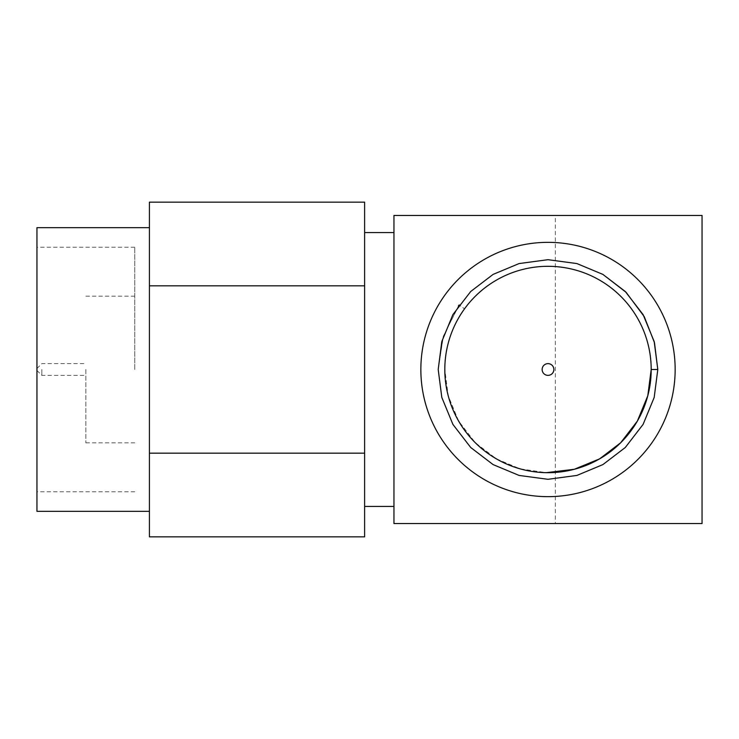 <?xml version="1.0" encoding="UTF-8"?>
<svg xmlns="http://www.w3.org/2000/svg" width="739" height="739" viewBox="0 0 739 739"><rect width="100%" height="100%" fill="white"/><g stroke="black" fill="none" stroke-linecap="round" stroke-linejoin="round"><path stroke-width="0.55" stroke-dasharray="3.69 2.77" d="M36.95 227.677L36.95 511.323M41.837 369.5L41.837 375.366L41.837 369.5M85.853 369.5L85.853 442.855L85.853 369.5M134.757 369.5L134.757 247.242L134.757 369.5M149.426 369.5L149.426 227.677L149.426 369.5M364.613 369.5L364.613 506.437L364.613 369.5M393.952 369.5L393.952 506.437L393.952 369.5M553.871 369.5A5.866 5.866 0 0 0 548.005 363.634A5.866 5.866 0 0 0 542.13 369.5A5.866 5.866 0 0 0 548.005 375.366A5.866 5.866 0 0 0 553.871 369.5M459.168 304.958L443.391 336.116L438.199 369.5L441.811 397.434L452.905 424.398L470.715 447.501L493.098 464.591L519.101 475.436L548.005 479.306L576.9 475.436L602.904 464.591L625.286 447.501L643.096 424.398L654.191 397.434L657.802 369.5L654.191 341.566L643.096 314.602L625.286 291.499L602.904 274.409L576.9 263.564L548.005 259.694L519.101 263.564L493.098 274.409L470.715 291.499L452.905 314.602L441.811 341.566L438.199 369.5L441.811 397.434L452.905 424.398L470.715 447.501L493.098 464.591L519.101 475.436L548.005 479.306L576.9 475.436L602.904 464.591L625.286 447.501L643.096 424.398L654.191 397.434L657.802 369.5L654.191 341.566L643.096 314.602L625.286 291.499L602.904 274.409L576.9 263.564L548.005 259.694L519.101 263.564L493.098 274.409L470.715 291.499L452.905 314.602L441.811 341.566L438.199 369.5L441.811 397.434L452.905 424.398L470.715 447.501L493.098 464.591L519.101 475.436L548.005 479.306L576.9 475.436L602.904 464.591L625.286 447.501L643.096 424.398L654.191 397.434L657.802 369.5L654.191 341.566L643.096 314.602L625.286 291.499L602.904 274.409L576.9 263.564L548.005 259.694L519.101 263.564L493.098 274.409L470.715 291.499L452.905 314.602L441.811 341.566L438.199 369.5L441.811 397.434L452.905 424.398L470.715 447.501L493.098 464.591L519.101 475.436L548.005 479.306L576.9 475.436L602.904 464.591L625.286 447.501L643.096 424.398L654.191 397.434L657.802 369.5L654.191 341.566L643.096 314.602L625.286 291.499L602.904 274.409L576.9 263.564L548.005 259.694L519.101 263.564L493.098 274.409L470.715 291.499L452.905 314.602L441.811 341.566L438.199 369.5L441.811 397.434L452.905 424.398L470.715 447.501L493.098 464.591L519.101 475.436L548.005 479.306L576.9 475.436L602.904 464.591L625.286 447.501L643.096 424.398L654.191 397.434L657.802 369.5L654.191 341.566L643.096 314.602L625.286 291.499L602.904 274.409L576.9 263.564L548.005 259.694L519.101 263.564L493.098 274.409L470.715 291.499L452.905 314.602L441.811 341.566L438.199 369.5L441.811 397.434L452.905 424.398L470.715 447.501L493.098 464.591L519.101 475.436L548.005 479.306L576.9 475.436L602.904 464.591L625.286 447.501L643.096 424.398L654.191 397.434L657.802 369.5L654.191 341.566L643.096 314.602L625.286 291.499L602.904 274.409L576.9 263.564L548.005 259.694L519.101 263.564L493.098 274.409L470.715 291.499L452.905 314.602L441.811 341.566L438.199 369.5L441.811 397.434L452.905 424.398L470.715 447.501L493.098 464.591L519.101 475.436L548.005 479.306L576.9 475.436L602.904 464.591L625.286 447.501L643.096 424.398L654.191 397.434L657.802 369.5L654.191 341.566L643.096 314.602L625.286 291.499L602.904 274.409L576.9 263.564L548.005 259.694L519.101 263.564L493.098 274.409L470.715 291.499L452.905 314.602L441.811 341.566L438.199 369.5L441.811 397.434L452.905 424.398L470.715 447.501L493.098 464.591L519.101 475.436L548.005 479.306L576.9 475.436L602.904 464.591L625.286 447.501L643.096 424.398L654.191 397.434L657.802 369.5L654.191 341.566L643.096 314.602L625.286 291.499L602.904 274.409L576.9 263.564L548.005 259.694L519.101 263.564L493.098 274.409L470.715 291.499L452.905 314.602L441.811 341.566L438.199 369.5L441.811 397.434L452.905 424.398L470.715 447.501L493.098 464.591L519.101 475.436L548.005 479.306L576.9 475.436L602.904 464.591L625.286 447.501L643.096 424.398L654.191 397.434L657.802 369.5L654.191 341.566L643.096 314.602L625.286 291.499L602.904 274.409L576.9 263.564L548.005 259.694L519.101 263.564L493.098 274.409L470.715 291.499L452.905 314.602L441.811 341.566L438.199 369.5L441.811 397.434L452.905 424.398L470.715 447.501L493.098 464.591L519.101 475.436L548.005 479.306L576.9 475.436L602.904 464.591L625.286 447.501L643.096 424.398L654.191 397.434L657.802 369.5L651.188 369.5C652.204 404.233 630.182 442.375 599.597 458.864C570.028 477.108 525.974 477.108 496.405 458.864C465.819 442.375 443.797 404.233 444.813 369.5A103.192 103.192 0 0 0 548.005 472.692A103.192 103.192 0 0 0 651.188 369.5C652.204 404.233 630.182 442.375 599.597 458.864C570.028 477.108 525.974 477.108 496.405 458.864C465.819 442.375 443.797 404.233 444.813 369.5C443.797 334.767 465.819 296.625 496.405 280.136C525.974 261.892 570.028 261.892 599.597 280.136C630.182 296.625 652.204 334.767 651.188 369.5C652.204 404.233 630.182 442.375 599.597 458.864C570.028 477.108 525.974 477.108 496.405 458.864C465.819 442.375 443.797 404.233 444.813 369.5C443.797 334.767 465.819 296.625 496.405 280.136C525.974 261.892 570.028 261.892 599.597 280.136C630.182 296.625 652.204 334.767 651.188 369.5C652.204 404.233 630.182 442.375 599.597 458.864C570.028 477.108 525.974 477.108 496.405 458.864C465.819 442.375 443.797 404.233 444.813 369.5C443.797 334.767 465.819 296.625 496.405 280.136C525.974 261.892 570.028 261.892 599.597 280.136C630.182 296.625 652.204 334.767 651.188 369.5C652.204 404.233 630.182 442.375 599.597 458.864C570.028 477.108 525.974 477.108 496.405 458.864C465.819 442.375 443.797 404.233 444.813 369.5C443.797 334.767 465.819 296.625 496.405 280.136C525.974 261.892 570.028 261.892 599.597 280.136C630.182 296.625 652.204 334.767 651.188 369.5C652.204 404.233 630.182 442.375 599.597 458.864C570.028 477.108 525.974 477.108 496.405 458.864C465.819 442.375 443.797 404.233 444.813 369.5C443.797 334.767 465.819 296.625 496.405 280.136C525.974 261.892 570.028 261.892 599.597 280.136C630.182 296.625 652.204 334.767 651.188 369.5C652.204 404.233 630.182 442.375 599.597 458.864C570.028 477.108 525.974 477.108 496.405 458.864C465.819 442.375 443.797 404.233 444.813 369.5C443.797 334.767 465.819 296.625 496.405 280.136C525.974 261.892 570.028 261.892 599.597 280.136C630.182 296.625 652.204 334.767 651.188 369.5C652.204 404.233 630.182 442.375 599.597 458.864C570.028 477.108 525.974 477.108 496.405 458.864C465.819 442.375 443.797 404.233 444.813 369.5C443.797 334.767 465.819 296.625 496.405 280.136C525.974 261.892 570.028 261.892 599.597 280.136C630.182 296.625 652.204 334.767 651.188 369.5C652.204 404.233 630.182 442.375 599.597 458.864C570.028 477.108 525.974 477.108 496.405 458.864C465.819 442.375 443.797 404.233 444.813 369.5C443.797 334.767 465.819 296.625 496.405 280.136C525.974 261.892 570.028 261.892 599.597 280.136C630.182 296.625 652.204 334.767 651.188 369.5C652.204 404.233 630.182 442.375 599.597 458.864C570.028 477.108 525.974 477.108 496.405 458.864C465.819 442.375 443.797 404.233 444.813 369.5C443.797 334.767 465.819 296.625 496.405 280.136C525.974 261.892 570.028 261.892 599.597 280.136C630.182 296.625 652.204 334.767 651.188 369.5C652.204 404.233 630.182 442.375 599.597 458.864C570.028 477.108 525.974 477.108 496.405 458.864C465.819 442.375 443.797 404.233 444.813 369.5C443.797 334.767 465.819 296.625 496.405 280.136C525.974 261.892 570.028 261.892 599.597 280.136C630.182 296.625 652.204 334.767 651.188 369.5C652.204 404.233 630.182 442.375 599.597 458.864C570.028 477.108 525.974 477.108 496.405 458.864C465.819 442.375 443.797 404.233 444.813 369.5C443.797 334.767 465.819 296.625 496.405 280.136C525.974 261.892 570.028 261.892 599.597 280.136C630.182 296.625 652.204 334.767 651.188 369.5C652.204 404.233 630.182 442.375 599.597 458.864C570.028 477.108 525.974 477.108 496.405 458.864C465.819 442.375 443.797 404.233 444.813 369.5C443.797 334.767 465.819 296.625 496.405 280.136C525.974 261.892 570.028 261.892 599.597 280.136C630.182 296.625 652.204 334.767 651.188 369.5C652.204 404.233 630.182 442.375 599.597 458.864C570.028 477.108 525.974 477.108 496.405 458.864C465.819 442.375 443.797 404.233 444.813 369.5C443.797 334.767 465.819 296.625 496.405 280.136C525.974 261.892 570.028 261.892 599.597 280.136C630.182 296.625 652.204 334.767 651.188 369.5C652.204 404.233 630.182 442.375 599.597 458.864C570.028 477.108 525.974 477.108 496.405 458.864C465.819 442.375 443.797 404.233 444.813 369.5C443.797 334.767 465.819 296.625 496.405 280.136C525.974 261.892 570.028 261.892 599.597 280.136C630.182 296.625 652.204 334.767 651.188 369.5C652.204 404.233 630.182 442.375 599.597 458.864C570.028 477.108 525.974 477.108 496.405 458.864C465.819 442.375 443.797 404.233 444.813 369.5C443.797 334.767 465.819 296.625 496.405 280.136C525.974 261.892 570.028 261.892 599.597 280.136C630.182 296.625 652.204 334.767 651.188 369.5C652.204 404.233 630.182 442.375 599.597 458.864C570.028 477.108 525.974 477.108 496.405 458.864C465.819 442.375 443.797 404.233 444.813 369.5C443.797 334.767 465.819 296.625 496.405 280.136C525.974 261.892 570.028 261.892 599.597 280.136C630.182 296.625 652.204 334.767 651.188 369.5C652.204 404.233 630.182 442.375 599.597 458.864C570.028 477.108 525.974 477.108 496.405 458.864C465.819 442.375 443.797 404.233 444.813 369.5C443.797 334.767 465.819 296.625 496.405 280.136C525.974 261.892 570.028 261.892 599.597 280.136C630.182 296.625 652.204 334.767 651.188 369.5C652.204 404.233 630.182 442.375 599.597 458.864C570.028 477.108 525.974 477.108 496.405 458.864C465.819 442.375 443.797 404.233 444.813 369.5C443.797 334.767 465.819 296.625 496.405 280.136C525.974 261.892 570.028 261.892 599.597 280.136C630.182 296.625 652.204 334.767 651.188 369.5A103.192 103.192 0 0 0 548.005 266.308A103.192 103.192 0 0 0 444.813 369.5C444.776 347.893 451.344 327.673 464.517 308.847L459.168 304.958L464.517 308.847C451.344 327.673 444.776 347.893 444.813 369.5L448.203 395.753L458.642 421.091L475.371 442.8L496.405 458.864L520.044 468.831L546.315 472.674M420.851 369.5A127.154 127.154 0 0 0 548.005 496.654A127.154 127.154 0 0 0 675.15 369.5A127.154 127.154 0 0 0 548.005 242.346A127.154 127.154 0 0 0 420.851 369.5M555.34 523.545L393.952 523.545L393.952 215.455L555.34 215.455L555.34 523.545L702.05 523.545L702.05 215.455L555.34 215.455M364.613 202.144L364.613 536.856M149.426 202.144L149.426 285.827L364.613 285.827M149.426 285.827L149.426 453.173L364.613 453.173M149.426 453.173L149.426 536.856M36.95 369.5L36.95 491.758L36.95 369.5M657.802 369.5L654.191 397.434L643.096 424.398L625.286 447.501L602.904 464.591L576.9 475.436L548.005 479.306L519.101 475.436L493.098 464.591L470.715 447.501L452.905 424.398L441.811 397.434L438.199 369.5L441.811 341.566L452.905 314.602L470.715 291.499L493.098 274.409L519.101 263.564L548.005 259.694L576.9 263.564L602.904 274.409L625.286 291.499L643.096 314.602L654.191 341.566L657.802 369.5L654.191 397.434L643.096 424.398L625.286 447.501L602.904 464.591L576.9 475.436L548.005 479.306L519.101 475.436L493.098 464.591L470.715 447.501L452.905 424.398L441.811 397.434L438.199 369.5L441.811 341.566L452.905 314.602L470.715 291.499L493.098 274.409L519.101 263.564L548.005 259.694L576.9 263.564L602.904 274.409L626.09 292.302L644.223 316.606L654.477 342.656L657.802 369.5L654.191 397.434L643.096 424.398L625.286 447.501L602.904 464.591L576.9 475.436L548.005 479.306L519.101 475.436L493.098 464.591L470.715 447.501L452.905 424.398L441.811 397.434L438.199 369.5L441.811 341.566L452.905 314.602L470.715 291.499L493.098 274.409L519.101 263.564L548.005 259.694L576.9 263.564L602.904 274.409L625.286 291.499L643.096 314.602L654.191 341.566L657.802 369.5L654.191 397.434L643.096 424.398L625.286 447.501L602.904 464.591L576.9 475.436L548.005 479.306L519.101 475.436L493.098 464.591L470.715 447.501L452.905 424.398L441.811 397.434L438.199 369.5L443.178 336.799L458.328 306.122M36.95 370.479L41.837 375.366L85.853 375.366M85.853 442.855L134.757 442.855M134.757 247.242L36.95 247.242M134.757 491.758L36.95 491.758M85.853 296.145L134.757 296.145M36.95 368.521L41.837 363.634L85.853 363.634"/><path stroke-width="1.11" d="M149.426 511.323L36.95 511.323L36.95 227.677L149.426 227.677M553.871 369.5A5.866 5.866 0 0 0 548.005 363.634A5.866 5.866 0 0 0 542.13 369.5A5.866 5.866 0 0 0 548.005 375.366A5.866 5.866 0 0 0 553.871 369.5M657.802 369.5L651.188 369.5A103.192 103.192 0 0 0 548.005 266.308A103.192 103.192 0 0 0 444.813 369.5A103.192 103.192 0 0 0 548.005 472.692A103.192 103.192 0 0 0 651.188 369.5L647.798 395.753L637.369 421.091L620.631 442.8L599.597 458.864L574.36 469.265L546.315 472.674M420.851 369.5A127.154 127.154 0 0 0 548.005 496.654A127.154 127.154 0 0 0 675.15 369.5A127.154 127.154 0 0 0 548.005 242.346A127.154 127.154 0 0 0 420.851 369.5M702.05 215.455L393.952 215.455L393.952 523.545L702.05 523.545L702.05 215.455M149.426 453.173L149.426 202.144L364.613 202.144L364.613 536.856L149.426 536.856L149.426 453.173L364.613 453.173M149.426 285.827L364.613 285.827M644.223 316.606L654.477 342.656L657.802 369.5L654.191 397.434L643.096 424.398L625.286 447.501L602.904 464.591L576.9 475.436L548.005 479.306L519.101 475.436L493.098 464.591L470.715 447.501L452.905 424.398L441.811 397.434L438.199 369.5L441.811 341.566L452.905 314.602L470.715 291.499L493.098 274.409L519.101 263.564L548.005 259.694L576.9 263.564L602.904 274.409L625.286 291.499L643.096 314.602L654.191 341.566L657.802 369.5L654.191 397.434L643.096 424.398L625.286 447.501L602.904 464.591L576.9 475.436L548.005 479.306L519.101 475.436L493.098 464.591L470.715 447.501L452.905 424.398L441.811 397.434L438.199 369.5L441.811 341.566L452.905 314.602L470.715 291.499L493.098 274.409L519.101 263.564L548.005 259.694L576.9 263.564L602.904 274.409L625.286 291.499L643.096 314.602L654.191 341.566L657.802 369.5L654.191 397.434L643.096 424.398L625.286 447.501L602.904 464.591L576.9 475.436L548.005 479.306L519.101 475.436L493.098 464.591L470.715 447.501L452.905 424.398L441.811 397.434L438.199 369.5L441.811 341.566L452.905 314.602L470.715 291.499L493.098 274.409L519.101 263.564L548.005 259.694L576.9 263.564L602.904 274.409L625.286 291.499L643.096 314.602L654.191 341.566L657.802 369.5L654.191 397.434L643.096 424.398L625.286 447.501L602.904 464.591L576.9 475.436L548.005 479.306L519.101 475.436L493.098 464.591L470.715 447.501L452.905 424.398L441.811 397.434L438.199 369.5L441.811 341.566L452.905 314.602L470.715 291.499L493.098 274.409L519.101 263.564L548.005 259.694L576.9 263.564L602.904 274.409L625.286 291.499L643.096 314.602L654.191 341.566L657.802 369.5L654.191 397.434L643.096 424.398L625.286 447.501L602.904 464.591L576.9 475.436L548.005 479.306L519.101 475.436L493.098 464.591L470.715 447.501L452.905 424.398L441.811 397.434L438.199 369.5L441.811 341.566L452.905 314.602L470.715 291.499L493.098 274.409L519.101 263.564L548.005 259.694L576.9 263.564L602.904 274.409L625.286 291.499L643.096 314.602L654.191 341.566L657.802 369.5L654.191 397.434L643.096 424.398L625.286 447.501L602.904 464.591L576.9 475.436L548.005 479.306L519.101 475.436L493.098 464.591L470.715 447.501L452.905 424.398L441.811 397.434L438.199 369.5L441.811 341.566L452.905 314.602L470.715 291.499L493.098 274.409L519.101 263.564L548.005 259.694L576.9 263.564L602.904 274.409L626.09 292.302L644.223 316.606M458.328 306.122L459.168 304.958M364.613 506.437L393.952 506.437M364.613 232.563L393.952 232.563"/></g></svg>
